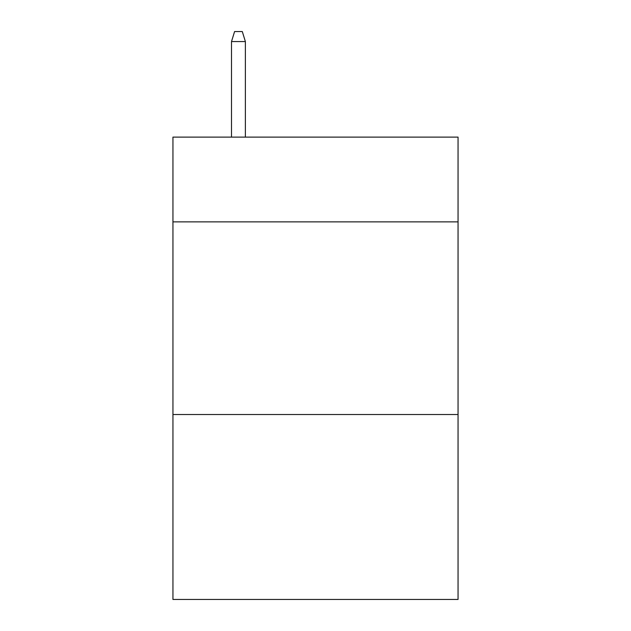 <?xml version="1.0" encoding="UTF-8"?>
<svg xmlns="http://www.w3.org/2000/svg" width="631" height="631" viewBox="0 0 631 631"><rect width="100%" height="100%" fill="white"/><g stroke="black" fill="none" stroke-linecap="round" stroke-linejoin="round"><path stroke-width="0.95" d="M458.051 221.875L458.051 137.116L172.949 137.116L172.949 221.875L458.051 221.875L458.051 599.45L172.949 599.45L172.949 221.875M458.051 414.52L172.949 414.52M245.38 137.116L245.38 41.567L231.506 41.567L231.506 137.116M231.506 41.567L234.59 31.55L242.296 31.55L245.38 41.567"/></g></svg>
